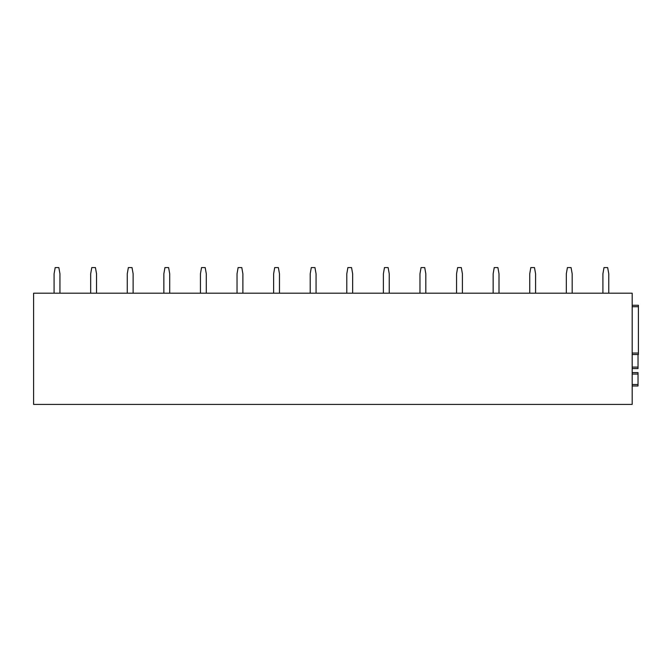 <?xml version="1.0" encoding="UTF-8"?>
<svg xmlns="http://www.w3.org/2000/svg" width="672" height="672" viewBox="0 0 672 672"><rect width="100%" height="100%" fill="white"/><g stroke="black" fill="none" stroke-linecap="round" stroke-linejoin="round"><path stroke-width="1.01" d="M632.184 293.194L632.184 404.418L33.6 404.418L33.6 293.194L632.184 293.194M632.184 305.264L638.4 305.264L632.184 305.264L638.4 305.264L638.4 354.514L632.184 354.514M632.184 367.097L638.03 367.097L638.03 368.567L632.184 368.567L638.03 368.567M638.03 367.097L638.03 354.514M638.03 372.59L632.184 372.59L638.03 372.59L638.03 385.98L632.184 385.98M602.91 293.194L602.91 273.798L604.01 267.582L607.664 267.582L608.765 273.798L608.765 293.194M566.32 293.194L566.32 273.798L567.42 267.582L571.074 267.582L572.174 273.798L572.174 293.194M529.738 293.194L529.738 273.798L530.83 267.582L534.492 267.582L535.584 273.798L535.584 293.194M493.147 293.194L493.147 273.798L494.239 267.582L497.902 267.582L499.002 273.798L499.002 293.194M456.557 293.194L456.557 273.798L457.657 267.582L461.311 267.582L462.412 273.798L462.412 293.194M419.966 293.194L419.966 273.798L421.067 267.582L424.729 267.582L425.821 273.798L425.821 293.194M383.384 293.194L383.384 273.798L384.476 267.582L388.139 267.582L389.239 273.798L389.239 293.194M346.794 293.194L346.794 273.798L347.894 267.582L351.548 267.582L352.649 273.798L352.649 293.194M310.204 293.194L310.204 273.798L311.304 267.582L314.958 267.582L316.058 273.798L316.058 293.194M273.622 293.194L273.622 273.798L274.714 267.582L278.376 267.582L279.468 273.798L279.468 293.194M237.031 293.194L237.031 273.798L238.123 267.582L241.786 267.582L242.886 273.798L242.886 293.194M200.441 293.194L200.441 273.798L201.541 267.582L205.195 267.582L206.296 273.798L206.296 293.194M163.85 293.194L163.85 273.798L164.951 267.582L168.613 267.582L169.705 273.798L169.705 293.194M127.268 293.194L127.268 273.798L128.36 267.582L132.023 267.582L133.123 273.798L133.123 293.194M90.678 293.194L90.678 273.798L91.778 267.582L95.432 267.582L96.533 273.798L96.533 293.194M54.088 293.194L54.088 273.798L55.188 267.582L58.842 267.582L59.942 273.798L59.942 293.194M632.184 353.052L638.4 353.052M632.184 306.726L638.4 306.726M632.184 384.518L638.03 384.518M632.184 374.052L638.03 374.052"/></g></svg>
